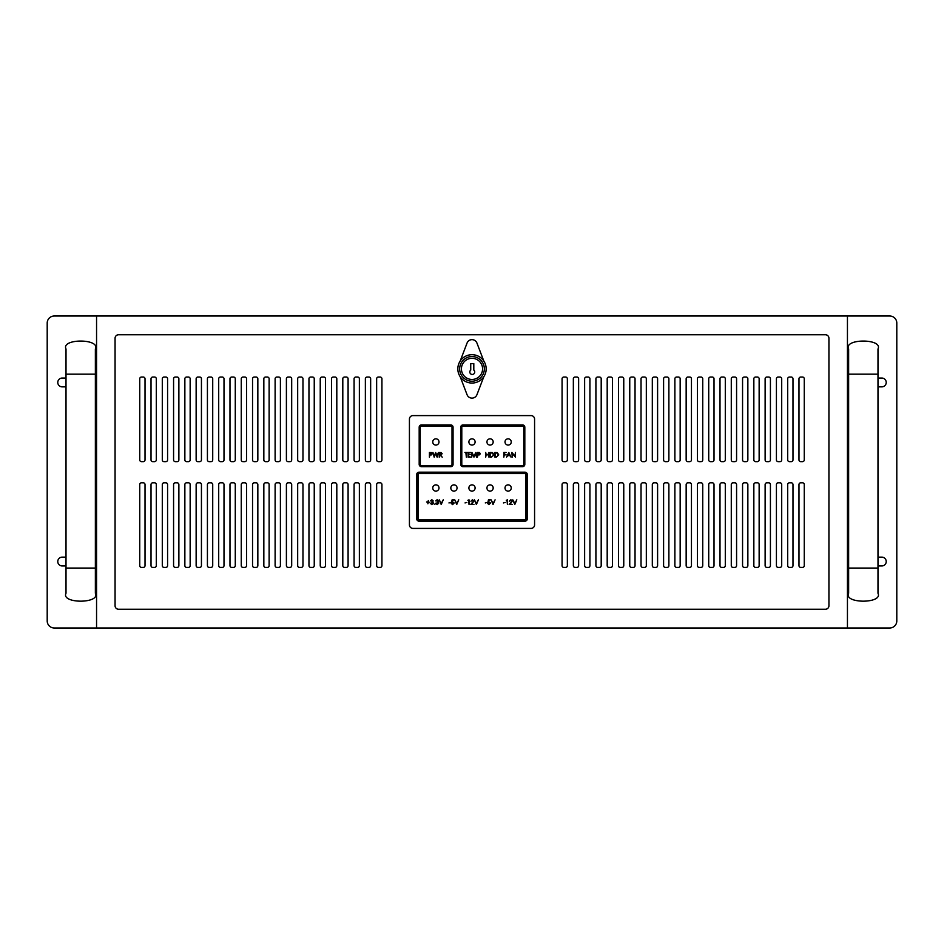 <?xml version="1.0" encoding="UTF-8"?>
<svg xmlns="http://www.w3.org/2000/svg" width="944" height="944" viewBox="0 0 944 944"><rect width="100%" height="100%" fill="white"/><g stroke="black" fill="none" stroke-linecap="round" stroke-linejoin="round"><path stroke-width="1.42" d="M459.657 368.88A12.343 12.343 0 0 1 472 356.537A12.343 12.343 0 0 1 484.343 368.88A12.343 12.343 0 0 1 472 381.211A12.343 12.343 0 0 1 459.657 368.88M482.573 368.88A10.573 10.573 0 0 0 472 358.307A10.573 10.573 0 0 0 461.427 368.88A10.573 10.573 0 0 0 472 379.453A10.573 10.573 0 0 0 482.573 368.88M469.817 372.007A2.454 2.454 0 0 0 472.271 374.461A2.454 2.454 0 0 0 473.805 370.083L473.805 363.617L470.737 363.617L470.737 370.083A2.454 2.454 0 0 0 469.817 372.007M438.995 441.945A3.115 3.115 0 0 0 435.868 438.83A3.115 3.115 0 0 0 432.753 441.945A3.115 3.115 0 0 0 435.868 445.061A3.115 3.115 0 0 0 438.995 441.945M475.115 441.945A3.115 3.115 0 0 0 472 438.83A3.115 3.115 0 0 0 468.885 441.945A3.115 3.115 0 0 0 472 445.061A3.115 3.115 0 0 0 475.115 441.945M493.181 441.945A3.115 3.115 0 0 0 490.066 438.83A3.115 3.115 0 0 0 486.939 441.945A3.115 3.115 0 0 0 490.066 445.061A3.115 3.115 0 0 0 493.181 441.945M511.247 441.945A3.115 3.115 0 0 0 508.132 438.83A3.115 3.115 0 0 0 505.005 441.945A3.115 3.115 0 0 0 508.132 445.061A3.115 3.115 0 0 0 511.247 441.945M511.247 487.989A3.115 3.115 0 0 0 508.132 484.862A3.115 3.115 0 0 0 505.005 487.989A3.115 3.115 0 0 0 508.132 491.104A3.115 3.115 0 0 0 511.247 487.989M493.181 487.989A3.115 3.115 0 0 0 490.066 484.862A3.115 3.115 0 0 0 486.939 487.989A3.115 3.115 0 0 0 490.066 491.104A3.115 3.115 0 0 0 493.181 487.989M475.115 487.989A3.115 3.115 0 0 0 472 484.862A3.115 3.115 0 0 0 468.885 487.989A3.115 3.115 0 0 0 472 491.104A3.115 3.115 0 0 0 475.115 487.989M457.061 487.989A3.115 3.115 0 0 0 453.934 484.862A3.115 3.115 0 0 0 450.819 487.989A3.115 3.115 0 0 0 453.934 491.104A3.115 3.115 0 0 0 457.061 487.989M438.995 487.989A3.115 3.115 0 0 0 435.868 484.862A3.115 3.115 0 0 0 432.753 487.989A3.115 3.115 0 0 0 435.868 491.104A3.115 3.115 0 0 0 438.995 487.989M877.991 557.137L881.814 557.137A4.401 4.401 0 0 1 886.227 561.538A4.401 4.401 0 0 1 881.814 565.952L877.991 565.952M877.991 378.048L881.814 378.048A4.401 4.401 0 0 1 886.227 382.462A4.401 4.401 0 0 1 881.814 386.863L877.991 386.863M848.632 568.064L848.632 348.985C843.417 338.424 883.206 338.424 877.991 348.985L877.991 593.245C883.206 603.806 843.417 603.806 848.632 593.245L848.632 568.064L877.991 568.064M95.368 568.064L95.368 348.985C100.583 338.424 60.794 338.424 66.009 348.985L66.009 593.245C60.794 603.806 100.583 603.806 95.368 593.245L95.368 568.064L66.009 568.064M486.172 368.88A14.172 14.172 0 0 0 472 354.708A14.172 14.172 0 0 0 457.828 368.88A14.172 14.172 0 0 0 472 383.052A14.172 14.172 0 0 0 486.172 368.88M460.188 361.033A14.172 14.172 0 0 1 483.812 361.033L476.944 343.061A5.286 5.286 0 0 0 467.056 343.061L460.188 361.033M565.598 567.415L563.839 567.415A1.758 1.758 0 0 1 562.069 565.657L562.069 484.567A1.758 1.758 0 0 1 563.839 482.809L565.598 482.809A1.758 1.758 0 0 1 567.356 484.567L567.356 565.657A1.758 1.758 0 0 1 565.598 567.415M576.878 567.415L575.12 567.415A1.758 1.758 0 0 1 573.35 565.657L573.35 484.567A1.758 1.758 0 0 1 575.12 482.809L576.878 482.809A1.758 1.758 0 0 1 578.637 484.567L578.637 565.657A1.758 1.758 0 0 1 576.878 567.415M588.159 567.415L586.401 567.415A1.758 1.758 0 0 1 584.631 565.657L584.631 484.567A1.758 1.758 0 0 1 586.401 482.809L588.159 482.809A1.758 1.758 0 0 1 589.917 484.567L589.917 565.657A1.758 1.758 0 0 1 588.159 567.415M599.44 567.415L597.682 567.415A1.758 1.758 0 0 1 595.912 565.657L595.912 484.567A1.758 1.758 0 0 1 597.682 482.809L599.44 482.809A1.758 1.758 0 0 1 601.198 484.567L601.198 565.657A1.758 1.758 0 0 1 599.44 567.415M610.721 567.415L608.963 567.415A1.758 1.758 0 0 1 607.193 565.657L607.193 484.567A1.758 1.758 0 0 1 608.963 482.809L610.721 482.809A1.758 1.758 0 0 1 612.479 484.567L612.479 565.657A1.758 1.758 0 0 1 610.721 567.415M622.002 567.415L620.243 567.415A1.758 1.758 0 0 1 618.473 565.657L618.473 484.567A1.758 1.758 0 0 1 620.243 482.809L622.002 482.809A1.758 1.758 0 0 1 623.76 484.567L623.76 565.657A1.758 1.758 0 0 1 622.002 567.415M633.282 567.415L631.524 567.415A1.758 1.758 0 0 1 629.754 565.657L629.754 484.567A1.758 1.758 0 0 1 631.524 482.809L633.282 482.809A1.758 1.758 0 0 1 635.041 484.567L635.041 565.657A1.758 1.758 0 0 1 633.282 567.415M644.563 567.415L642.805 567.415A1.758 1.758 0 0 1 641.035 565.657L641.035 484.567A1.758 1.758 0 0 1 642.805 482.809L644.563 482.809A1.758 1.758 0 0 1 646.321 484.567L646.321 565.657A1.758 1.758 0 0 1 644.563 567.415M655.844 567.415L654.086 567.415A1.758 1.758 0 0 1 652.316 565.657L652.316 484.567A1.758 1.758 0 0 1 654.086 482.809L655.844 482.809A1.758 1.758 0 0 1 657.602 484.567L657.602 565.657A1.758 1.758 0 0 1 655.844 567.415M667.125 567.415L665.367 567.415A1.758 1.758 0 0 1 663.597 565.657L663.597 484.567A1.758 1.758 0 0 1 665.367 482.809L667.125 482.809A1.758 1.758 0 0 1 668.883 484.567L668.883 565.657A1.758 1.758 0 0 1 667.125 567.415M678.406 567.415L676.647 567.415A1.758 1.758 0 0 1 674.877 565.657L674.877 484.567A1.758 1.758 0 0 1 676.647 482.809L678.406 482.809A1.758 1.758 0 0 1 680.164 484.567L680.164 565.657A1.758 1.758 0 0 1 678.406 567.415M689.686 567.415L687.928 567.415A1.758 1.758 0 0 1 686.158 565.657L686.158 484.567A1.758 1.758 0 0 1 687.928 482.809L689.686 482.809A1.758 1.758 0 0 1 691.456 484.567L691.456 565.657A1.758 1.758 0 0 1 689.686 567.415M700.967 567.415L699.209 567.415A1.758 1.758 0 0 1 697.439 565.657L697.439 484.567A1.758 1.758 0 0 1 699.209 482.809L700.967 482.809A1.758 1.758 0 0 1 702.737 484.567L702.737 565.657A1.758 1.758 0 0 1 700.967 567.415M712.248 567.415L710.49 567.415A1.758 1.758 0 0 1 708.72 565.657L708.72 484.567A1.758 1.758 0 0 1 710.49 482.809L712.248 482.809A1.758 1.758 0 0 1 714.018 484.567L714.018 565.657A1.758 1.758 0 0 1 712.248 567.415M723.529 567.415L721.771 567.415A1.758 1.758 0 0 1 720.001 565.657L720.001 484.567A1.758 1.758 0 0 1 721.771 482.809L723.529 482.809A1.758 1.758 0 0 1 725.299 484.567L725.299 565.657A1.758 1.758 0 0 1 723.529 567.415M734.81 567.415L733.051 567.415A1.758 1.758 0 0 1 731.281 565.657L731.281 484.567A1.758 1.758 0 0 1 733.051 482.809L734.81 482.809A1.758 1.758 0 0 1 736.58 484.567L736.58 565.657A1.758 1.758 0 0 1 734.81 567.415M746.09 567.415L744.332 567.415A1.758 1.758 0 0 1 742.562 565.657L742.562 484.567A1.758 1.758 0 0 1 744.332 482.809L746.09 482.809A1.758 1.758 0 0 1 747.86 484.567L747.86 565.657A1.758 1.758 0 0 1 746.09 567.415M757.371 567.415L755.613 567.415A1.758 1.758 0 0 1 753.843 565.657L753.843 484.567A1.758 1.758 0 0 1 755.613 482.809L757.371 482.809A1.758 1.758 0 0 1 759.141 484.567L759.141 565.657A1.758 1.758 0 0 1 757.371 567.415M768.652 567.415L766.894 567.415A1.758 1.758 0 0 1 765.124 565.657L765.124 484.567A1.758 1.758 0 0 1 766.894 482.809L768.652 482.809A1.758 1.758 0 0 1 770.422 484.567L770.422 565.657A1.758 1.758 0 0 1 768.652 567.415M779.933 567.415L778.175 567.415A1.758 1.758 0 0 1 776.416 565.657L776.416 484.567A1.758 1.758 0 0 1 778.175 482.809L779.933 482.809A1.758 1.758 0 0 1 781.703 484.567L781.703 565.657A1.758 1.758 0 0 1 779.933 567.415M791.214 567.415L789.455 567.415A1.758 1.758 0 0 1 787.697 565.657L787.697 484.567A1.758 1.758 0 0 1 789.455 482.809L791.214 482.809A1.758 1.758 0 0 1 792.984 484.567L792.984 565.657A1.758 1.758 0 0 1 791.214 567.415M802.494 567.415L800.736 567.415A1.758 1.758 0 0 1 798.978 565.657L798.978 484.567A1.758 1.758 0 0 1 800.736 482.809L802.494 482.809A1.758 1.758 0 0 1 804.264 484.567L804.264 565.657A1.758 1.758 0 0 1 802.494 567.415M380.161 567.415A1.758 1.758 0 0 0 381.931 565.657L381.931 484.567A1.758 1.758 0 0 0 380.161 482.809L378.402 482.809A1.758 1.758 0 0 0 376.644 484.567L376.644 565.657A1.758 1.758 0 0 0 378.402 567.415L380.161 567.415M380.161 461.651A1.758 1.758 0 0 0 381.931 459.893L381.931 378.815A1.758 1.758 0 0 0 380.161 377.045L378.402 377.045A1.758 1.758 0 0 0 376.644 378.815L376.644 459.893A1.758 1.758 0 0 0 378.402 461.651L380.161 461.651M368.88 567.415A1.758 1.758 0 0 0 370.65 565.657L370.65 484.567A1.758 1.758 0 0 0 368.88 482.809L367.122 482.809A1.758 1.758 0 0 0 365.363 484.567L365.363 565.657A1.758 1.758 0 0 0 367.122 567.415L368.88 567.415M368.88 461.651A1.758 1.758 0 0 0 370.65 459.893L370.65 378.815A1.758 1.758 0 0 0 368.88 377.045L367.122 377.045A1.758 1.758 0 0 0 365.363 378.815L365.363 459.893A1.758 1.758 0 0 0 367.122 461.651L368.88 461.651M357.599 567.415A1.758 1.758 0 0 0 359.369 565.657L359.369 484.567A1.758 1.758 0 0 0 357.599 482.809L355.841 482.809A1.758 1.758 0 0 0 354.083 484.567L354.083 565.657A1.758 1.758 0 0 0 355.841 567.415L357.599 567.415M357.599 461.651A1.758 1.758 0 0 0 359.369 459.893L359.369 378.815A1.758 1.758 0 0 0 357.599 377.045L355.841 377.045A1.758 1.758 0 0 0 354.083 378.815L354.083 459.893A1.758 1.758 0 0 0 355.841 461.651L357.599 461.651M346.318 567.415A1.758 1.758 0 0 0 348.088 565.657L348.088 484.567A1.758 1.758 0 0 0 346.318 482.809L344.56 482.809A1.758 1.758 0 0 0 342.802 484.567L342.802 565.657A1.758 1.758 0 0 0 344.56 567.415L346.318 567.415M346.318 461.651A1.758 1.758 0 0 0 348.088 459.893L348.088 378.815A1.758 1.758 0 0 0 346.318 377.045L344.56 377.045A1.758 1.758 0 0 0 342.802 378.815L342.802 459.893A1.758 1.758 0 0 0 344.56 461.651L346.318 461.651M335.037 567.415A1.758 1.758 0 0 0 336.807 565.657L336.807 484.567A1.758 1.758 0 0 0 335.037 482.809L333.279 482.809A1.758 1.758 0 0 0 331.521 484.567L331.521 565.657A1.758 1.758 0 0 0 333.279 567.415L335.037 567.415M335.037 461.651A1.758 1.758 0 0 0 336.807 459.893L336.807 378.815A1.758 1.758 0 0 0 335.037 377.045L333.279 377.045A1.758 1.758 0 0 0 331.521 378.815L331.521 459.893A1.758 1.758 0 0 0 333.279 461.651L335.037 461.651M323.757 567.415A1.758 1.758 0 0 0 325.527 565.657L325.527 484.567A1.758 1.758 0 0 0 323.757 482.809L321.998 482.809A1.758 1.758 0 0 0 320.24 484.567L320.24 565.657A1.758 1.758 0 0 0 321.998 567.415L323.757 567.415M323.757 461.651A1.758 1.758 0 0 0 325.527 459.893L325.527 378.815A1.758 1.758 0 0 0 323.757 377.045L321.998 377.045A1.758 1.758 0 0 0 320.24 378.815L320.24 459.893A1.758 1.758 0 0 0 321.998 461.651L323.757 461.651M312.476 567.415A1.758 1.758 0 0 0 314.246 565.657L314.246 484.567A1.758 1.758 0 0 0 312.476 482.809L310.718 482.809A1.758 1.758 0 0 0 308.959 484.567L308.959 565.657A1.758 1.758 0 0 0 310.718 567.415L312.476 567.415M312.476 461.651A1.758 1.758 0 0 0 314.246 459.893L314.246 378.815A1.758 1.758 0 0 0 312.476 377.045L310.718 377.045A1.758 1.758 0 0 0 308.959 378.815L308.959 459.893A1.758 1.758 0 0 0 310.718 461.651L312.476 461.651M301.195 567.415A1.758 1.758 0 0 0 302.965 565.657L302.965 484.567A1.758 1.758 0 0 0 301.195 482.809L299.437 482.809A1.758 1.758 0 0 0 297.679 484.567L297.679 565.657A1.758 1.758 0 0 0 299.437 567.415L301.195 567.415M301.195 461.651A1.758 1.758 0 0 0 302.965 459.893L302.965 378.815A1.758 1.758 0 0 0 301.195 377.045L299.437 377.045A1.758 1.758 0 0 0 297.679 378.815L297.679 459.893A1.758 1.758 0 0 0 299.437 461.651L301.195 461.651M289.914 567.415A1.758 1.758 0 0 0 291.684 565.657L291.684 484.567A1.758 1.758 0 0 0 289.914 482.809L288.156 482.809A1.758 1.758 0 0 0 286.398 484.567L286.398 565.657A1.758 1.758 0 0 0 288.156 567.415L289.914 567.415M289.914 461.651A1.758 1.758 0 0 0 291.684 459.893L291.684 378.815A1.758 1.758 0 0 0 289.914 377.045L288.156 377.045A1.758 1.758 0 0 0 286.398 378.815L286.398 459.893A1.758 1.758 0 0 0 288.156 461.651L289.914 461.651M278.633 567.415A1.758 1.758 0 0 0 280.403 565.657L280.403 484.567A1.758 1.758 0 0 0 278.633 482.809L276.875 482.809A1.758 1.758 0 0 0 275.117 484.567L275.117 565.657A1.758 1.758 0 0 0 276.875 567.415L278.633 567.415M278.633 461.651A1.758 1.758 0 0 0 280.403 459.893L280.403 378.815A1.758 1.758 0 0 0 278.633 377.045L276.875 377.045A1.758 1.758 0 0 0 275.117 378.815L275.117 459.893A1.758 1.758 0 0 0 276.875 461.651L278.633 461.651M267.353 567.415A1.758 1.758 0 0 0 269.123 565.657L269.123 484.567A1.758 1.758 0 0 0 267.353 482.809L265.594 482.809A1.758 1.758 0 0 0 263.836 484.567L263.836 565.657A1.758 1.758 0 0 0 265.594 567.415L267.353 567.415M267.353 461.651A1.758 1.758 0 0 0 269.123 459.893L269.123 378.815A1.758 1.758 0 0 0 267.353 377.045L265.594 377.045A1.758 1.758 0 0 0 263.836 378.815L263.836 459.893A1.758 1.758 0 0 0 265.594 461.651L267.353 461.651M256.072 567.415A1.758 1.758 0 0 0 257.842 565.657L257.842 484.567A1.758 1.758 0 0 0 256.072 482.809L254.314 482.809A1.758 1.758 0 0 0 252.544 484.567L252.544 565.657A1.758 1.758 0 0 0 254.314 567.415L256.072 567.415M256.072 461.651A1.758 1.758 0 0 0 257.842 459.893L257.842 378.815A1.758 1.758 0 0 0 256.072 377.045L254.314 377.045A1.758 1.758 0 0 0 252.544 378.815L252.544 459.893A1.758 1.758 0 0 0 254.314 461.651L256.072 461.651M244.791 567.415A1.758 1.758 0 0 0 246.561 565.657L246.561 484.567A1.758 1.758 0 0 0 244.791 482.809L243.033 482.809A1.758 1.758 0 0 0 241.263 484.567L241.263 565.657A1.758 1.758 0 0 0 243.033 567.415L244.791 567.415M244.791 461.651A1.758 1.758 0 0 0 246.561 459.893L246.561 378.815A1.758 1.758 0 0 0 244.791 377.045L243.033 377.045A1.758 1.758 0 0 0 241.263 378.815L241.263 459.893A1.758 1.758 0 0 0 243.033 461.651L244.791 461.651M233.51 567.415A1.758 1.758 0 0 0 235.28 565.657L235.28 484.567A1.758 1.758 0 0 0 233.51 482.809L231.752 482.809A1.758 1.758 0 0 0 229.982 484.567L229.982 565.657A1.758 1.758 0 0 0 231.752 567.415L233.51 567.415M233.51 461.651A1.758 1.758 0 0 0 235.28 459.893L235.28 378.815A1.758 1.758 0 0 0 233.51 377.045L231.752 377.045A1.758 1.758 0 0 0 229.982 378.815L229.982 459.893A1.758 1.758 0 0 0 231.752 461.651L233.51 461.651M222.229 567.415A1.758 1.758 0 0 0 223.999 565.657L223.999 484.567A1.758 1.758 0 0 0 222.229 482.809L220.471 482.809A1.758 1.758 0 0 0 218.701 484.567L218.701 565.657A1.758 1.758 0 0 0 220.471 567.415L222.229 567.415M222.229 461.651A1.758 1.758 0 0 0 223.999 459.893L223.999 378.815A1.758 1.758 0 0 0 222.229 377.045L220.471 377.045A1.758 1.758 0 0 0 218.701 378.815L218.701 459.893A1.758 1.758 0 0 0 220.471 461.651L222.229 461.651M210.949 567.415A1.758 1.758 0 0 0 212.719 565.657L212.719 484.567A1.758 1.758 0 0 0 210.949 482.809L209.19 482.809A1.758 1.758 0 0 0 207.42 484.567L207.42 565.657A1.758 1.758 0 0 0 209.19 567.415L210.949 567.415M210.949 461.651A1.758 1.758 0 0 0 212.719 459.893L212.719 378.815A1.758 1.758 0 0 0 210.949 377.045L209.19 377.045A1.758 1.758 0 0 0 207.42 378.815L207.42 459.893A1.758 1.758 0 0 0 209.19 461.651L210.949 461.651M199.668 567.415A1.758 1.758 0 0 0 201.438 565.657L201.438 484.567A1.758 1.758 0 0 0 199.668 482.809L197.91 482.809A1.758 1.758 0 0 0 196.14 484.567L196.14 565.657A1.758 1.758 0 0 0 197.91 567.415L199.668 567.415M199.668 461.651A1.758 1.758 0 0 0 201.438 459.893L201.438 378.815A1.758 1.758 0 0 0 199.668 377.045L197.91 377.045A1.758 1.758 0 0 0 196.14 378.815L196.14 459.893A1.758 1.758 0 0 0 197.91 461.651L199.668 461.651M188.387 567.415A1.758 1.758 0 0 0 190.157 565.657L190.157 484.567A1.758 1.758 0 0 0 188.387 482.809L186.629 482.809A1.758 1.758 0 0 0 184.859 484.567L184.859 565.657A1.758 1.758 0 0 0 186.629 567.415L188.387 567.415M188.387 461.651A1.758 1.758 0 0 0 190.157 459.893L190.157 378.815A1.758 1.758 0 0 0 188.387 377.045L186.629 377.045A1.758 1.758 0 0 0 184.859 378.815L184.859 459.893A1.758 1.758 0 0 0 186.629 461.651L188.387 461.651M177.106 567.415A1.758 1.758 0 0 0 178.876 565.657L178.876 484.567A1.758 1.758 0 0 0 177.106 482.809L175.348 482.809A1.758 1.758 0 0 0 173.578 484.567L173.578 565.657A1.758 1.758 0 0 0 175.348 567.415L177.106 567.415M177.106 461.651A1.758 1.758 0 0 0 178.876 459.893L178.876 378.815A1.758 1.758 0 0 0 177.106 377.045L175.348 377.045A1.758 1.758 0 0 0 173.578 378.815L173.578 459.893A1.758 1.758 0 0 0 175.348 461.651L177.106 461.651M165.825 567.415A1.758 1.758 0 0 0 167.584 565.657L167.584 484.567A1.758 1.758 0 0 0 165.825 482.809L164.067 482.809A1.758 1.758 0 0 0 162.297 484.567L162.297 565.657A1.758 1.758 0 0 0 164.067 567.415L165.825 567.415M165.825 461.651A1.758 1.758 0 0 0 167.584 459.893L167.584 378.815A1.758 1.758 0 0 0 165.825 377.045L164.067 377.045A1.758 1.758 0 0 0 162.297 378.815L162.297 459.893A1.758 1.758 0 0 0 164.067 461.651L165.825 461.651M154.545 567.415A1.758 1.758 0 0 0 156.303 565.657L156.303 484.567A1.758 1.758 0 0 0 154.545 482.809L152.786 482.809A1.758 1.758 0 0 0 151.016 484.567L151.016 565.657A1.758 1.758 0 0 0 152.786 567.415L154.545 567.415M154.545 461.651A1.758 1.758 0 0 0 156.303 459.893L156.303 378.815A1.758 1.758 0 0 0 154.545 377.045L152.786 377.045A1.758 1.758 0 0 0 151.016 378.815L151.016 459.893A1.758 1.758 0 0 0 152.786 461.651L154.545 461.651M143.264 567.415A1.758 1.758 0 0 0 145.022 565.657L145.022 484.567A1.758 1.758 0 0 0 143.264 482.809L141.506 482.809A1.758 1.758 0 0 0 139.736 484.567L139.736 565.657A1.758 1.758 0 0 0 141.506 567.415L143.264 567.415M143.264 461.651A1.758 1.758 0 0 0 145.022 459.893L145.022 378.815A1.758 1.758 0 0 0 143.264 377.045L141.506 377.045A1.758 1.758 0 0 0 139.736 378.815L139.736 459.893A1.758 1.758 0 0 0 141.506 461.651L143.264 461.651M118.59 334.742A3.528 3.528 0 0 0 115.062 338.271L115.062 605.729A3.528 3.528 0 0 0 118.59 609.258L825.41 609.258A3.528 3.528 0 0 0 828.938 605.729L828.938 338.271A3.528 3.528 0 0 0 825.41 334.742L118.59 334.742M802.494 461.651L800.736 461.651A1.758 1.758 0 0 1 798.978 459.893L798.978 378.815A1.758 1.758 0 0 1 800.736 377.045L802.494 377.045A1.758 1.758 0 0 1 804.264 378.815L804.264 459.893A1.758 1.758 0 0 1 802.494 461.651M791.214 461.651L789.455 461.651A1.758 1.758 0 0 1 787.697 459.893L787.697 378.815A1.758 1.758 0 0 1 789.455 377.045L791.214 377.045A1.758 1.758 0 0 1 792.984 378.815L792.984 459.893A1.758 1.758 0 0 1 791.214 461.651M779.933 461.651L778.175 461.651A1.758 1.758 0 0 1 776.416 459.893L776.416 378.815A1.758 1.758 0 0 1 778.175 377.045L779.933 377.045A1.758 1.758 0 0 1 781.703 378.815L781.703 459.893A1.758 1.758 0 0 1 779.933 461.651M768.652 461.651L766.894 461.651A1.758 1.758 0 0 1 765.124 459.893L765.124 378.815A1.758 1.758 0 0 1 766.894 377.045L768.652 377.045A1.758 1.758 0 0 1 770.422 378.815L770.422 459.893A1.758 1.758 0 0 1 768.652 461.651M757.371 461.651L755.613 461.651A1.758 1.758 0 0 1 753.843 459.893L753.843 378.815A1.758 1.758 0 0 1 755.613 377.045L757.371 377.045A1.758 1.758 0 0 1 759.141 378.815L759.141 459.893A1.758 1.758 0 0 1 757.371 461.651M746.09 461.651L744.332 461.651A1.758 1.758 0 0 1 742.562 459.893L742.562 378.815A1.758 1.758 0 0 1 744.332 377.045L746.09 377.045A1.758 1.758 0 0 1 747.86 378.815L747.86 459.893A1.758 1.758 0 0 1 746.09 461.651M734.81 461.651L733.051 461.651A1.758 1.758 0 0 1 731.281 459.893L731.281 378.815A1.758 1.758 0 0 1 733.051 377.045L734.81 377.045A1.758 1.758 0 0 1 736.58 378.815L736.58 459.893A1.758 1.758 0 0 1 734.81 461.651M723.529 461.651L721.771 461.651A1.758 1.758 0 0 1 720.001 459.893L720.001 378.815A1.758 1.758 0 0 1 721.771 377.045L723.529 377.045A1.758 1.758 0 0 1 725.299 378.815L725.299 459.893A1.758 1.758 0 0 1 723.529 461.651M712.248 461.651L710.49 461.651A1.758 1.758 0 0 1 708.72 459.893L708.72 378.815A1.758 1.758 0 0 1 710.49 377.045L712.248 377.045A1.758 1.758 0 0 1 714.018 378.815L714.018 459.893A1.758 1.758 0 0 1 712.248 461.651M700.967 461.651L699.209 461.651A1.758 1.758 0 0 1 697.439 459.893L697.439 378.815A1.758 1.758 0 0 1 699.209 377.045L700.967 377.045A1.758 1.758 0 0 1 702.737 378.815L702.737 459.893A1.758 1.758 0 0 1 700.967 461.651M689.686 461.651L687.928 461.651A1.758 1.758 0 0 1 686.158 459.893L686.158 378.815A1.758 1.758 0 0 1 687.928 377.045L689.686 377.045A1.758 1.758 0 0 1 691.456 378.815L691.456 459.893A1.758 1.758 0 0 1 689.686 461.651M678.406 461.651L676.647 461.651A1.758 1.758 0 0 1 674.877 459.893L674.877 378.815A1.758 1.758 0 0 1 676.647 377.045L678.406 377.045A1.758 1.758 0 0 1 680.164 378.815L680.164 459.893A1.758 1.758 0 0 1 678.406 461.651M667.125 461.651L665.367 461.651A1.758 1.758 0 0 1 663.597 459.893L663.597 378.815A1.758 1.758 0 0 1 665.367 377.045L667.125 377.045A1.758 1.758 0 0 1 668.883 378.815L668.883 459.893A1.758 1.758 0 0 1 667.125 461.651M655.844 461.651L654.086 461.651A1.758 1.758 0 0 1 652.316 459.893L652.316 378.815A1.758 1.758 0 0 1 654.086 377.045L655.844 377.045A1.758 1.758 0 0 1 657.602 378.815L657.602 459.893A1.758 1.758 0 0 1 655.844 461.651M644.563 461.651L642.805 461.651A1.758 1.758 0 0 1 641.035 459.893L641.035 378.815A1.758 1.758 0 0 1 642.805 377.045L644.563 377.045A1.758 1.758 0 0 1 646.321 378.815L646.321 459.893A1.758 1.758 0 0 1 644.563 461.651M633.282 461.651L631.524 461.651A1.758 1.758 0 0 1 629.754 459.893L629.754 378.815A1.758 1.758 0 0 1 631.524 377.045L633.282 377.045A1.758 1.758 0 0 1 635.041 378.815L635.041 459.893A1.758 1.758 0 0 1 633.282 461.651M622.002 461.651L620.243 461.651A1.758 1.758 0 0 1 618.473 459.893L618.473 378.815A1.758 1.758 0 0 1 620.243 377.045L622.002 377.045A1.758 1.758 0 0 1 623.76 378.815L623.76 459.893A1.758 1.758 0 0 1 622.002 461.651M610.721 461.651L608.963 461.651A1.758 1.758 0 0 1 607.193 459.893L607.193 378.815A1.758 1.758 0 0 1 608.963 377.045L610.721 377.045A1.758 1.758 0 0 1 612.479 378.815L612.479 459.893A1.758 1.758 0 0 1 610.721 461.651M599.44 461.651L597.682 461.651A1.758 1.758 0 0 1 595.912 459.893L595.912 378.815A1.758 1.758 0 0 1 597.682 377.045L599.44 377.045A1.758 1.758 0 0 1 601.198 378.815L601.198 459.893A1.758 1.758 0 0 1 599.44 461.651M588.159 461.651L586.401 461.651A1.758 1.758 0 0 1 584.631 459.893L584.631 378.815A1.758 1.758 0 0 1 586.401 377.045L588.159 377.045A1.758 1.758 0 0 1 589.917 378.815L589.917 459.893A1.758 1.758 0 0 1 588.159 461.651M576.878 461.651L575.12 461.651A1.758 1.758 0 0 1 573.35 459.893L573.35 378.815A1.758 1.758 0 0 1 575.12 377.045L576.878 377.045A1.758 1.758 0 0 1 578.637 378.815L578.637 459.893A1.758 1.758 0 0 1 576.878 461.651M565.598 461.651L563.839 461.651A1.758 1.758 0 0 1 562.069 459.893L562.069 378.815A1.758 1.758 0 0 1 563.839 377.045L565.598 377.045A1.758 1.758 0 0 1 567.356 378.815L567.356 459.893A1.758 1.758 0 0 1 565.598 461.651M412.953 415.596A3.528 3.528 0 0 0 409.425 419.124L409.425 524.876A3.528 3.528 0 0 0 412.953 528.404L531.047 528.404A3.528 3.528 0 0 0 534.575 524.876L534.575 419.124A3.528 3.528 0 0 0 531.047 415.596L412.953 415.596M889.744 627.996L847.441 627.996L847.441 316.004L889.744 316.004A7.056 7.056 0 0 1 896.8 323.06L896.8 620.94A7.056 7.056 0 0 1 889.744 627.996M847.441 316.004L54.256 316.004A7.056 7.056 0 0 0 47.2 323.06L47.2 620.94A7.056 7.056 0 0 0 54.256 627.996L847.441 627.996M96.559 627.996L96.559 316.004M66.009 557.137L62.186 557.137A4.401 4.401 0 0 0 57.773 561.538A4.401 4.401 0 0 0 62.186 565.952L66.009 565.952M66.009 378.048L62.186 378.048A4.401 4.401 0 0 0 57.773 382.462A4.401 4.401 0 0 0 62.186 386.863L66.009 386.863M419.124 472.177A2.466 2.466 0 0 0 416.658 474.643L416.658 518.716A2.466 2.466 0 0 0 419.124 521.182L524.876 521.182A2.466 2.466 0 0 0 527.342 518.716L527.342 474.643A2.466 2.466 0 0 0 524.876 472.177L419.124 472.177M418.062 474.643L418.062 518.716A1.062 1.062 0 0 0 419.124 519.766L524.876 519.766A1.062 1.062 0 0 0 525.938 518.716L525.938 474.643A1.062 1.062 0 0 0 524.876 473.581L419.124 473.581A1.062 1.062 0 0 0 418.062 474.643M421.472 424.93A2.289 2.289 0 0 0 419.183 427.219L419.183 464.377A2.289 2.289 0 0 0 421.472 466.666L450.772 466.666A2.289 2.289 0 0 0 453.061 464.377L453.061 427.219A2.289 2.289 0 0 0 450.772 424.93L421.472 424.93M420.245 427.219L420.245 464.377A1.239 1.239 0 0 0 421.472 465.616L450.772 465.616A1.239 1.239 0 0 0 452.011 464.377L452.011 427.219A1.239 1.239 0 0 0 450.772 425.98L421.472 425.98A1.239 1.239 0 0 0 420.245 427.219M463.02 424.93A2.289 2.289 0 0 0 460.731 427.219L460.731 464.377A2.289 2.289 0 0 0 463.02 466.666L522.528 466.666A2.289 2.289 0 0 0 524.817 464.377L524.817 427.219A2.289 2.289 0 0 0 522.528 424.93L463.02 424.93M461.793 427.219L461.793 464.377A1.239 1.239 0 0 0 463.02 465.616L522.528 465.616A1.239 1.239 0 0 0 523.755 464.377L523.755 427.219A1.239 1.239 0 0 0 522.528 425.98L463.02 425.98A1.239 1.239 0 0 0 461.793 427.219M429.426 457.167L429.426 452.506L431.396 452.577L432.293 453.757L431.361 454.937L429.839 455.008L429.426 457.167M429.839 452.978L429.839 454.536L431.868 453.757L429.839 452.978M434.193 457.167L432.954 452.506L434.299 455.917L435.656 452.506L437.048 455.905L438.394 452.506L437.131 457.167L435.668 453.604L434.193 457.167M439.231 457.167L439.231 452.506L441.214 452.565L442.158 453.745L440.506 455.008L442.217 457.167L439.987 455.008L439.231 457.167M439.644 452.978L439.644 454.536L441.745 453.745L439.644 452.978M485.7 457.12L485.7 452.447L486.113 454.371L488.508 454.371L488.921 452.447L488.921 457.12L488.508 454.843L486.113 454.843L485.7 457.12M491.564 457.12L490.125 457.12L490.125 452.447L492.544 452.624L493.948 454.843L491.564 457.12M490.538 456.636L492.402 456.518L493.523 454.843L492.296 453.061L490.538 452.931L490.538 456.636M496.343 457.12L494.904 457.12L494.904 452.447L497.323 452.624L498.727 454.843L496.343 457.12M495.317 456.636L497.193 456.518L498.314 454.843L497.087 453.061L495.317 452.931L495.317 456.636M465.923 452.931L464.896 452.447L467.351 452.447L466.336 452.931L466.336 457.12L465.923 452.931M468.071 457.12L468.071 452.447L470.702 452.447L468.484 452.931L468.484 454.371L470.702 454.371L468.484 454.843L468.484 456.636L470.702 457.12L468.071 457.12M471.717 457.12L471.917 452.447L473.9 456.282L475.882 452.447L476.496 457.12L475.634 453.757L473.947 457.12L472.165 453.757L471.717 457.12M477.463 457.12L477.463 452.447L479.434 452.518L480.331 453.71L479.399 454.89L477.876 454.961L477.463 457.12M477.876 452.931L477.876 454.489L479.906 453.71L477.876 452.931M503.836 457.12L503.836 452.447L506.114 452.447L504.261 452.931L504.261 454.371L506.114 454.843L504.261 454.843L503.836 457.12M508.804 452.447L511.011 457.12L509.866 455.622L507.754 455.622L506.586 457.12L508.804 452.447M508.828 453.368L507.978 455.15L509.654 455.15L508.828 453.368M512.273 457.12L511.849 452.447L515.023 456.129L515.436 452.447L515.436 457.12L512.273 453.45L512.273 457.12M426.499 501.984L427.88 501.984L428.293 500.603L428.293 501.984L429.673 502.397L428.293 502.397L427.88 503.777L427.88 502.397L426.499 501.984M431.845 500.19L430.452 500.91L431.845 499.706L433.202 500.922L432.659 501.878L433.438 503.105L431.821 504.615L430.275 503.235L431.833 504.131L433.025 503.152L431.585 502.161L432.777 500.922L431.845 500.19M434.216 504.167L434.995 504.167L434.216 504.167M437.166 500.19L435.774 500.91L437.155 499.706L438.523 500.922L437.981 501.878L438.759 503.105L437.143 504.615L435.597 503.235L437.155 504.131L438.346 503.152L436.907 502.161L438.099 500.922L437.166 500.19M441.214 504.497L439.243 499.836L441.237 503.506L443.243 499.836L441.214 504.497M448.943 502.94L450.736 502.456L448.943 502.94M452.117 499.836L454.029 499.836L452.447 500.308L452.188 501.535L454.206 502.975L452.577 504.615L451.161 503.294L452.613 504.131L453.793 502.951L451.633 502.161L452.117 499.836M456.719 504.497L454.748 499.836L456.754 503.506L458.749 499.836L456.719 504.497M465.026 502.94L466.82 502.456L465.026 502.94M467.894 500.308L469.026 499.836L469.026 504.497L468.613 500.308L467.894 500.308M472.437 500.19L470.938 501.264L472.46 499.706L473.864 501.099L471.764 504.013L473.935 504.497L470.761 504.497L473.451 501.134L472.437 500.19M476.378 504.497L474.407 499.836L476.413 503.506L478.419 499.836L476.378 504.497M485.275 502.94L487.069 502.456L485.275 502.94M488.449 499.836L490.361 499.836L488.768 500.308L488.52 501.535L490.538 502.975L488.909 504.615L487.493 503.294L488.933 504.131L490.125 502.951L487.965 502.161L488.449 499.836M493.051 504.497L491.081 499.836L493.075 503.506L495.081 499.836L493.051 504.497M503.423 502.94L505.217 502.456L503.423 502.94M506.291 500.308L507.424 499.836L507.424 504.497L507.011 500.308L506.291 500.308M510.834 500.19L509.335 501.264L510.857 499.706L512.273 501.099L510.161 504.013L512.332 504.497L509.158 504.497L511.849 501.134L510.834 500.19M514.775 504.497L512.804 499.836L514.81 503.506L516.816 499.836L514.775 504.497M460.188 376.715L467.056 394.698A5.286 5.286 0 0 0 476.944 394.698L483.812 376.715M95.368 374.178L66.009 374.178M848.632 374.178L877.991 374.178"/></g></svg>
